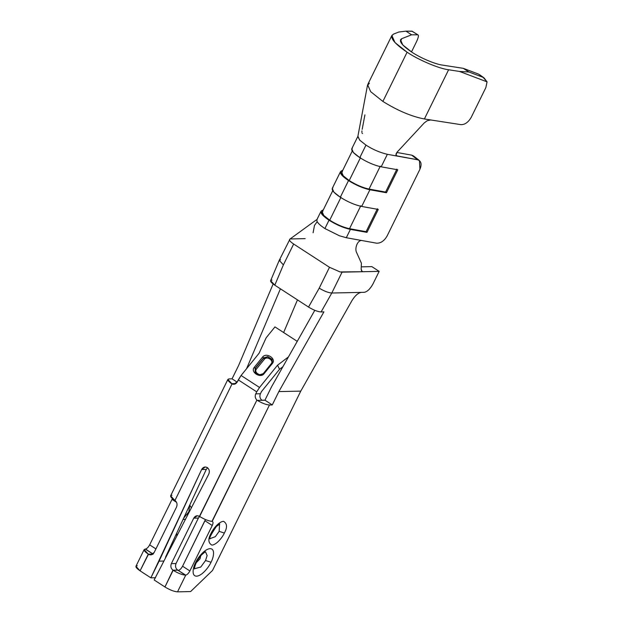 <?xml version="1.0" encoding="UTF-8"?>
<svg xmlns="http://www.w3.org/2000/svg" width="623" height="623" viewBox="0 0 623 623"><rect width="100%" height="100%" fill="white"/><g stroke="black" fill="none" stroke-linecap="round" stroke-linejoin="round"><path stroke-width="0.93" d="M367.64 84.79L370.693 91.69L382.888 101.432L407.099 52.215L394.966 42.543L391.883 35.488L393.596 34.07L398.79 32.022L405.97 31.15L411.593 34.802L417.877 34.826L411.896 31.173L405.97 31.15L398.79 32.022L393.596 34.07C389.04 36.936 393.541 42.987 407.099 52.215C418.687 60.034 439.036 68.639 448.607 69.76C439.036 68.639 418.687 60.034 407.099 52.215L382.888 101.432C397.739 110.668 411.569 116.517 424.388 118.977L448.607 69.76L459.587 71.466L487.061 81.862L485.878 87.539L471.253 117.272C468.379 122.24 464.953 124.701 460.965 124.655L430.664 119.951L427.129 120.776L424.286 122.879L397.178 152.059L395.971 155.041L397.349 156.116L387.42 154.325C379.968 152.596 372.827 149.528 366.005 145.128C372.827 149.528 379.968 152.596 387.42 154.325L397.349 156.116L396.064 155.283L397.349 156.116L417.605 159.761L411.686 155.143L414.731 157.526M367.492 85.32L357.836 136.585L359.923 140.37L366.005 145.128L359.689 140.128L357.929 136.289L351.754 148.796L353.373 152.51L359.798 157.642L365.958 145.128L359.798 157.642C367.329 162.323 374.454 165.383 381.183 166.824L387.342 154.309L381.183 166.824C374.454 165.383 367.329 162.323 359.798 157.642C352.875 152.947 350.414 149.785 352.416 148.157M350.399 229.389C343.67 227.948 336.537 224.887 329.014 220.207L324.91 228.548L339.473 235.79L346.295 237.729L350.399 229.389L366.978 232.371L378.262 209.437L361.683 206.447L369.898 189.766C363.162 188.325 356.037 185.265 348.514 180.577L340.306 197.265C347.829 201.945 354.954 205.006 361.683 206.447C354.954 205.006 347.829 201.945 340.306 197.265L348.514 180.577C356.037 185.265 363.162 188.325 369.898 189.766L386.47 192.748L385.598 192.063L396.89 169.121L385.598 192.063L369.026 189.073L380.31 166.131L369.026 189.073L385.598 192.063L386.47 192.748L397.762 169.806L381.183 166.824L397.762 169.806L386.47 192.748L369.898 189.766L361.683 206.447L378.262 209.437L366.978 232.371L366.106 231.686L377.39 208.744L366.106 231.686L366.978 232.371L350.399 229.389L346.295 237.729L339.473 235.79L324.91 228.548L329.014 220.207C336.537 224.887 343.67 227.948 350.399 229.389M340.999 197.25L329.715 220.192C336.685 224.529 343.289 227.364 349.526 228.696L360.81 205.754L349.526 228.696L366.106 231.686L349.526 228.696C343.289 227.364 336.685 224.529 329.715 220.192L340.999 197.25M412.099 31.212L417.877 34.826C418.936 35.215 418.422 37.637 416.335 42.091L411.492 51.935L416.335 42.091C418.422 37.637 418.936 35.215 417.877 34.826L411.593 34.802L401.765 38.673L400.441 41.367L401.765 38.673L400.496 39.724L402.777 44.949L411.772 52.114C420.354 57.908 435.422 64.286 442.517 65.111L463.278 68.335L468.901 71.988L483.105 77.353L478.557 74.114L463.278 68.335L478.557 74.114L480.037 75.173M352.236 151.07L341.754 172.369L343.257 175.818L349.215 180.569L360.499 157.627L349.215 180.569C356.185 184.906 362.788 187.741 369.026 189.073C362.788 187.741 356.185 184.906 349.215 180.569C342.79 176.216 340.516 173.287 342.37 171.784M196.229 562.74L200.038 558.808L196.229 562.74M219.522 524.075L219.164 531.341L224.342 533.07C227.481 527.447 227.216 523.53 223.54 521.326C218.541 521.591 212.482 529.885 211.041 533.358C207.895 538.981 208.16 542.898 211.843 545.102C216.843 544.837 222.894 536.543 224.342 533.07L219.164 531.341L215.348 536.66L210.091 538.607L215.348 536.66L219.164 531.341L219.522 524.075M214.273 528.958L212.412 531.832L214.273 528.958M205.512 551.838L207.124 555.584L205.535 560.529L211.026 562.242C213.315 558.216 215.706 548.715 210.099 548.645C204.305 548.956 197.296 558.551 195.622 562.577C193.332 566.603 190.942 576.111 196.549 576.174C202.343 575.862 209.351 566.268 211.026 562.242L205.535 560.529L200.738 567.062L194.555 568.721L200.738 567.062L205.535 560.529L207.124 555.584L205.512 551.838M200.738 555.794L200.038 558.808M194.399 568.472L194.578 568.892C194.275 570.006 194.259 562.888 201.626 554.813L205.224 551.791M237.285 381.891L241.085 375.49L259.106 353.225L266.13 337.814L274.961 326.904L297.241 341.357L274.961 326.904L266.13 337.814L259.106 353.225L241.085 375.49L259.534 387.459L256.723 391.859L238.274 379.882L237.285 381.891C235.992 384.064 234.24 384.749 232.036 383.947L174.946 500.471C177.018 502.161 177.555 504.342 176.55 507.013L154.177 552.476C152.713 554.836 150.805 555.436 148.469 554.275L140.082 570.839L150.867 577.84L201.642 469.493C203.028 467.125 204.889 466.456 207.218 467.484C209.328 469.22 209.842 471.432 208.775 474.126L154.154 579.974L164.947 586.975L172.968 570.17C170.897 568.472 170.359 566.291 171.364 563.628L193.737 518.165C195.209 515.797 197.109 515.198 199.446 516.366L256.902 400.083C255.173 398.331 254.784 396.259 255.734 393.861L256.723 391.859L255.734 393.861L260.398 393.759L261.52 391.548L279.54 369.283L277.554 365.203L259.534 387.459L277.554 365.203L279.54 369.283L282.889 366.737L279.54 369.283L261.52 391.548L260.398 393.759C259.448 396.158 259.838 398.229 261.574 399.982L262.158 400.246L261.574 399.982C259.838 398.229 259.448 396.158 260.398 393.759L255.734 393.861C254.784 396.259 255.173 398.331 256.902 400.083L199.633 516.483L197.289 515.735L193.737 518.165L171.364 563.628L176.036 563.527L198.402 518.063L193.737 518.165L198.402 518.063L176.036 563.527C175.032 566.19 175.561 568.371 177.641 570.068L178.427 570.403C179.93 569.936 181.309 568.534 182.57 566.206L189.883 570.948L212.256 525.485L204.944 520.742L182.57 566.206L205.434 519.543L204.944 520.742L212.256 525.485L189.883 570.948C188.621 573.285 187.243 574.679 185.747 575.146L185.49 575.169C182.009 574.803 177.898 573.183 173.155 570.286L164.947 586.975L154.154 579.974L208.775 474.126C209.842 471.432 209.328 469.22 207.218 467.484L205.247 466.97L201.642 469.493L206.306 469.392L207.576 467.741L206.306 469.392L201.642 469.493L159.075 561.152L163.74 561.05L159.075 561.152L150.867 577.84L155.532 577.739L150.867 577.84L140.082 570.839L148.29 554.151L153.141 554.174L148.469 554.275L150.626 554.898L154.177 552.476L176.55 507.013C177.555 504.342 177.018 502.161 174.946 500.471L232.036 383.947L227.878 379.438L229.248 378.893C226.842 379.228 227.621 380.824 231.585 383.69L233.703 384.313L237.285 381.891M342.821 170.204L341.131 171.099C339.122 172.727 341.583 175.888 348.514 180.577L342.082 175.452L340.47 171.738L342.821 170.204M165.5 557.266L206.306 469.392L165.5 557.266M152.767 553.816L153.414 553.598L152.954 554.057L145.284 549.081C143.095 549.556 144.1 551.254 148.29 554.151L144.147 549.595L145.517 549.05C147.02 548.583 148.399 547.181 149.66 544.852L155.929 548.918L149.66 544.852L172.034 499.389L149.66 544.852C148.399 547.181 147.02 548.583 145.517 549.05L152.76 553.863M199.648 516.498L198.402 518.063L199.648 516.498M211.968 521.358C208.487 520.999 204.375 519.372 199.633 516.483C204.375 519.372 208.487 520.999 211.968 521.358L269.471 404.989C266.216 404.779 262.182 403.245 257.346 400.402L256.902 400.083L257.346 400.402C262.182 403.245 266.216 404.779 269.471 404.989L272.267 404.934L265.04 400.239L257.346 400.402L265.04 400.239L262.158 400.246L264.954 400.184L271.527 386.836L264.954 400.184L272.267 404.934L269.471 404.989L212.202 521.381C213.268 521.794 213.284 523.164 212.256 525.485C213.284 523.164 213.268 521.794 212.202 521.381L211.968 521.358M190.591 591.57L177.524 591.85C174.082 591.593 169.884 589.973 164.947 586.975C169.884 589.973 174.082 591.593 177.524 591.85L185.747 575.146L177.524 591.85L190.591 591.57L212.521 570.466L300.769 391.119L212.521 570.466L190.591 591.57M177.82 570.185L173.155 570.286C177.898 573.183 182.009 574.803 185.49 575.169L177.82 570.185L185.747 575.146C187.243 574.679 188.621 573.285 189.883 570.948L182.57 566.206C181.309 568.534 179.93 569.936 178.427 570.403L177.82 570.185M144.147 549.603L135.939 566.284L140.082 570.839C135.759 567.826 134.833 566.128 137.301 565.754M227.886 379.423L170.624 495.799L174.767 500.347C170.577 497.442 169.573 495.752 171.761 495.269L171.971 495.285M176.558 502.325L172.034 499.389L172.376 498.595L172.034 499.389L176.558 502.325M191.323 507.659L189.711 505.128L188.862 511.771L183.653 518.172M235.86 383.597L231.585 383.69L235.86 383.597M237.153 382.148L232.044 378.831L229.248 378.893L232.044 378.831L238.609 365.483L232.044 378.831L237.153 382.148M351.987 300.543L300.769 391.119L278.839 391.587L272.267 404.934L278.839 391.587L323.905 311.874L278.839 391.587L300.769 391.119L351.987 300.543C355.024 295.676 358.1 292.958 361.208 292.389C358.1 292.958 355.024 295.676 351.987 300.543M211.026 562.242C209.351 566.268 202.343 575.862 196.549 576.174C190.942 576.111 193.332 566.603 195.622 562.577C197.296 558.551 204.305 548.956 210.099 548.645C215.706 548.715 213.315 558.216 211.026 562.242M224.342 533.07C222.894 536.543 216.843 544.837 211.843 545.102C208.16 542.898 207.895 538.981 211.041 533.358C212.482 529.885 218.541 521.591 223.54 521.326C227.216 523.53 227.481 527.447 224.342 533.07M314.794 310.316L271.527 386.836L314.794 310.316M280.412 288.815L246.568 368.715L280.412 288.815M283.629 332.534L297.467 299.881L283.629 332.534M273.131 284.002L238.609 365.483L273.131 284.002M361.324 266.846L371.853 266.628L361.324 266.846M362.306 240.61L362.127 240.579C357.446 239.544 354.339 248.889 356.714 252.759L361.387 263.179L361.169 269.058L361.994 271.387L362.835 271.721L361.644 270.95L362.835 271.721L379.166 271.371L373.006 283.886C370.233 288.924 367.313 291.735 364.237 292.327L331.802 293.012L321.11 311.936L323.905 311.874L321.11 311.936L331.802 293.012C328.376 292.779 324.178 291.151 319.225 288.138L308.525 307.061C313.478 310.09 317.668 311.71 321.11 311.936C317.668 311.71 313.478 310.09 308.525 307.061L274.798 285.17C270.39 282.133 269.463 280.436 272.017 280.085M379.166 271.371L371.853 266.628L379.166 271.371L342.066 272.158L331.802 293.012L364.237 292.327C367.313 291.735 370.233 288.924 373.006 283.886L379.166 271.371M279.229 260.352L270.639 280.646L274.798 285.17L283.387 264.884L279.26 260.328L280.607 259.799M417.877 34.826L412.083 31.205M479.367 74.55L484.04 77.875L487.061 81.862L483.105 77.353L468.901 71.988L459.587 71.466L468.901 71.988L463.278 68.335L442.517 65.111C435.422 64.286 420.354 57.908 411.772 52.114C401.726 45.277 398.385 40.799 401.765 38.673L411.593 34.802L405.97 31.15L412.083 31.29M396.828 152.464L411.686 155.143L396.828 152.464M332.744 190.7L322.262 211.999L323.758 215.441L329.715 220.192C323.298 215.838 321.016 212.91 322.87 211.407M361.994 271.387L362.835 271.721L361.994 271.387M319.225 288.138C324.178 291.151 328.376 292.779 331.802 293.012L342.066 272.158L340.072 271.932L329.489 267.283L319.225 288.138L329.489 267.283L293.651 244.029L283.387 264.884L274.798 285.17L308.525 307.061L319.225 288.138M279.236 260.367L283.387 264.884L293.651 244.029C289.921 241.498 288.698 239.855 289.991 239.084C288.698 239.855 289.921 241.498 293.651 244.029L329.489 267.283L340.072 271.932L362.835 271.721M279.244 260.336L289.991 239.084M290.871 238.944L305.184 238.64M313.089 232.807L314.498 225.37L317.107 221.811M460.965 124.655C464.953 124.701 468.379 122.24 471.253 117.272L485.878 87.539L487.061 81.862L459.587 71.466L448.607 69.76L424.388 118.977L460.965 124.655M419.427 160.555L413.508 155.937L411.686 155.143L417.605 159.761L396.555 155.82M362.563 133.548L361.986 133.112M361.877 132.208L361.947 130.885M362.173 129.35L364.922 114.881M417.605 159.761L419.435 160.563L419.933 169.261L387.093 236C384.212 240.953 380.7 243.352 376.557 243.18L346.295 237.729L376.557 243.18C380.7 243.352 384.212 240.953 387.093 236L419.933 169.261C421.997 164.161 421.226 160.991 417.605 159.761M340.47 171.738L332.254 188.419L333.873 192.133L340.306 197.265C333.375 192.569 330.914 189.408 332.916 187.78M323.329 209.826L321.632 210.722C319.622 212.35 322.083 215.511 329.014 220.207L322.582 215.075L320.97 211.361L323.329 209.826M316.858 219.732L317.037 221.422C318.073 223.4 320.697 225.775 324.91 228.548C320.697 225.775 318.073 223.4 317.037 221.422M361.254 267.275L361.387 263.179L356.714 252.759C354.339 248.889 357.446 239.544 362.127 240.579M361.426 270.468L361.169 269.058M396.454 155.742L395.971 155.041M395.971 154.122L397.178 152.059L424.286 122.879L427.129 120.776L430.664 119.951L424.388 118.977C411.569 116.517 397.739 110.668 382.888 101.432M367.453 85.53L369.377 83.287M256.279 369.244C253.911 372.492 260.453 376.736 263.171 373.714L271.402 363.536C273.77 360.289 267.228 356.045 264.518 359.066L256.279 369.244L264.518 359.066C267.228 356.045 273.77 360.289 271.402 363.536L263.171 373.714C260.453 376.736 253.911 372.492 256.279 369.244L256.279 369.244M263.677 358.085L264.518 359.066L263.677 358.085L255.266 368.466L256.217 369.213L255.266 368.466L255.22 372.39L255.266 368.466L263.677 358.085L267.835 356.823L271.963 359.362L267.835 356.823L263.677 358.085M263.537 373.551L263.973 373.839L272.531 363.264L271.978 363.123L272.531 363.264C276.332 358.607 266.48 352.213 262.719 356.893L254.161 367.477C250.36 372.133 260.212 378.527 263.973 373.839L263.49 373.574L271.901 363.178C272.391 362.913 272.399 361.605 271.916 359.269L267.797 356.621L263.576 357.875L255.165 368.263L255.173 372.289L259.293 374.929L263.49 373.574C261.364 375.755 258.584 375.326 255.173 372.289L255.165 368.263L263.576 357.875L267.797 356.621L271.916 359.269L272.002 363.116M262.719 356.893L263.576 357.875L262.719 356.893C266.48 352.213 276.332 358.607 272.531 363.264L263.973 373.839C260.212 378.527 250.36 372.133 254.161 367.477L255.165 368.263L254.161 367.477L262.719 356.893M288.441 356.924L277.554 365.203L288.441 356.924M238.274 379.882L256.723 391.859L259.534 387.459L241.085 375.49L238.274 379.882M176.41 533.771L176.807 535.539M172.345 544.12L171.683 543.949L172.345 544.12M188.115 513.811L187.507 514.98L188.115 513.811M177.641 570.068C175.561 568.371 175.032 566.19 176.036 563.527L171.364 563.628C170.359 566.291 170.897 568.472 172.968 570.17L177.641 570.068M219.14 523.943L219.787 523.982L216.282 526.583C210.823 534.744 208.767 538.848 210.115 538.887L209.811 538.319M479.36 74.542L484.001 77.852M391.883 35.488L367.663 84.705M320.97 211.361L316.866 219.701M317.294 219.21L289.734 239.224M168.724 550.319L169.113 550.335M177.353 534.487L176.488 533.615M183.014 519.566L185.319 519.193"/></g></svg>
